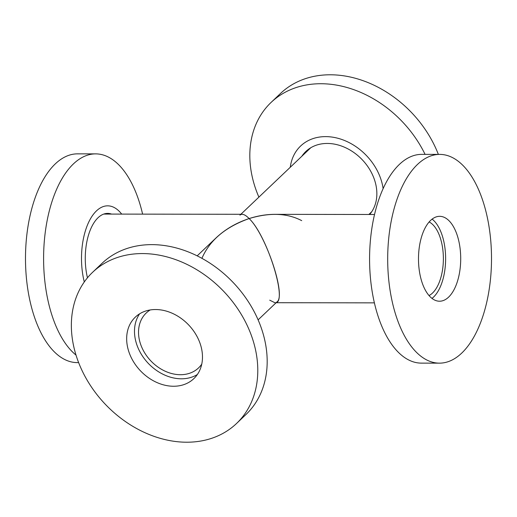 <?xml version="1.0" encoding="UTF-8"?>
<svg xmlns="http://www.w3.org/2000/svg" width="517" height="517" viewBox="0 0 517 517"><rect width="100%" height="100%" fill="white"/><g stroke="black" fill="none" stroke-linecap="round" stroke-linejoin="round"><path stroke-width="0.78" d="M239.946 215.156C242.014 213.321 245.077 214.458 249.136 218.568C269.667 212.364 287.193 213.049 301.715 220.643M374.528 214.49L275.005 214.342C266.501 214.348 257.88 215.763 249.136 218.568C267.593 236.043 288.667 304.94 274.876 302.71L269.719 300.177M429.129 221.961A37.922 18.864 -89.9 0 1 443.373 258.778A37.922 18.864 -89.9 0 1 429.02 295.556M201.927 258.332C209.708 240.243 225.444 226.989 249.136 218.568C246.37 215.744 244.037 214.316 242.124 214.29L103.736 214.077M258.106 319.868L277.054 301.844C286.34 295.705 265.764 234.33 249.136 218.568C236.282 222.827 225.283 229.244 216.132 237.826L197.184 255.857M201.753 364.136A37.922 29.721 46.4 0 1 198.541 367.917A37.922 29.721 46.4 0 1 150.867 360.931A37.922 29.721 46.4 0 1 146.253 312.972A37.922 29.721 46.4 0 1 150.189 309.954M92.614 272.285L102.011 263.34A104.376 81.802 46.4 0 1 151.843 244.631A104.376 81.802 46.4 0 1 252.903 309.308A104.376 81.802 46.4 0 1 245.918 414.563L236.528 423.501A104.376 81.802 46.4 0 1 186.695 442.216A104.376 81.802 46.4 0 1 85.635 377.533A104.376 81.802 46.4 0 1 92.614 272.285A104.376 81.802 46.4 0 1 142.446 253.569A104.376 81.802 46.4 0 1 243.507 318.246A104.376 81.802 46.4 0 1 236.528 423.501M197.358 374.508A42.446 33.262 46.4 0 1 181.396 378.799A42.446 33.262 46.4 0 1 142.046 355.425A42.446 33.262 46.4 0 1 139.609 313.825M155.572 309.534A42.446 33.262 46.4 0 1 196.673 335.837A42.446 33.262 46.4 0 1 193.836 378.638A42.446 33.262 46.4 0 1 173.57 386.251A42.446 33.262 46.4 0 1 132.468 359.948A42.446 33.262 46.4 0 1 135.312 317.141A42.446 33.262 46.4 0 1 155.572 309.534M142.608 214.141A104.376 51.913 90.1 0 0 95.664 153.879A104.376 51.913 90.1 0 0 73.388 163.934A104.376 51.913 90.1 0 0 43.615 261.376A104.376 51.913 90.1 0 0 76.012 355.082M95.664 153.879L77.556 153.853A104.376 51.913 90.1 0 0 55.274 163.902A104.376 51.913 90.1 0 0 26.722 281.093A104.376 51.913 90.1 0 0 77.24 362.604L78.636 362.604M121.695 214.109A52.437 26.083 90.1 0 0 96.466 210.884A52.437 26.083 90.1 0 0 84.284 281.959M111.562 214.09A44.882 22.321 90.1 0 0 107.652 213.392A44.882 22.321 90.1 0 0 98.068 217.715A44.882 22.321 90.1 0 0 87.463 277.797M439.444 363.147L421.336 363.121A104.376 51.913 -89.9 0 1 370.812 281.616A104.376 51.913 -89.9 0 1 399.37 164.425A104.376 51.913 -89.9 0 1 421.646 154.37L439.76 154.396A104.376 51.913 -89.9 0 1 490.278 235.907A104.376 51.913 -89.9 0 1 461.726 353.098A104.376 51.913 -89.9 0 1 439.444 363.147A104.376 51.913 -89.9 0 1 388.92 281.642A104.376 51.913 -89.9 0 1 417.478 164.451A104.376 51.913 -89.9 0 1 439.76 154.396M432.115 219.118A42.446 21.113 -89.9 0 1 445.609 257.13A42.446 21.113 -89.9 0 1 433.504 297.107A42.446 21.113 -89.9 0 1 431.992 298.406M430.603 220.416A42.446 21.113 -89.9 0 1 439.663 216.326A42.446 21.113 -89.9 0 1 460.208 249.472A42.446 21.113 -89.9 0 1 448.601 297.133A42.446 21.113 -89.9 0 1 439.534 301.217A42.446 21.113 -89.9 0 1 418.99 268.071A42.446 21.113 -89.9 0 1 430.603 220.416M425.071 154.376A104.376 81.802 -133.6 0 0 320.915 83.728A104.376 81.802 -133.6 0 0 271.082 102.437A104.376 81.802 -133.6 0 0 258.894 197.132M438.364 154.396A104.376 81.802 -133.6 0 0 330.305 74.784A104.376 81.802 -133.6 0 0 280.472 93.499L271.082 102.437M383.123 188.615A52.437 41.095 -133.6 0 0 325.658 136.617A52.437 41.095 -133.6 0 0 290.283 167.256M369.649 214.484A44.882 35.175 -133.6 0 0 369.842 169.738A44.882 35.175 -133.6 0 0 327.261 143.448A44.882 35.175 -133.6 0 0 305.831 151.494A44.882 35.175 -133.6 0 0 301.844 156.25M370.592 212.817A44.882 35.175 -133.6 0 0 371.264 212.409M310.116 148.159A44.882 35.175 -133.6 0 0 309.67 148.806M368.847 214.477L371.704 211.763M240.864 214.29L310.782 147.746M276.136 302.71L374.392 302.859"/></g></svg>
